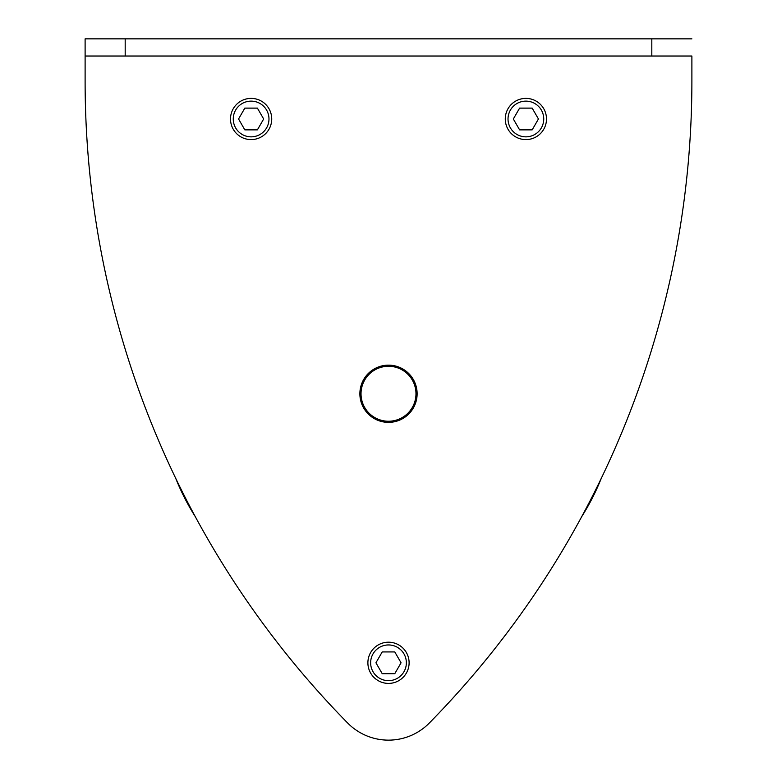 <?xml version="1.0" encoding="UTF-8"?>
<svg xmlns="http://www.w3.org/2000/svg" width="777" height="777" viewBox="0 0 777 777"><rect width="100%" height="100%" fill="white"/><g stroke="black" fill="none" stroke-linecap="round" stroke-linejoin="round"><path stroke-width="1.17" d="M601.281 478.321A228.972 228.972 0 0 1 581.818 516.472M195.182 516.472A228.972 228.972 0 0 1 175.719 478.321M429.331 723.018A57.245 57.245 0 0 1 347.669 723.018A915.898 915.898 0 0 1 85.111 81.138L85.111 56.022L691.889 56.022L691.889 81.138A915.898 915.898 0 0 1 429.331 723.018A57.245 57.245 0 0 1 347.669 723.018M691.889 56.022L691.889 81.138M691.889 38.85L85.111 38.85L85.111 56.022M230.507 118.988A20.61 20.61 0 0 0 251.117 139.598A20.61 20.61 0 0 0 271.727 118.988A20.61 20.61 0 0 0 251.117 98.388A20.61 20.61 0 0 0 230.507 118.988A20.61 20.61 0 0 0 251.117 139.598A20.61 20.61 0 0 0 271.727 118.988A20.61 20.61 0 0 0 251.117 98.388A20.61 20.61 0 0 0 230.507 118.988M367.89 662.8A20.61 20.61 0 0 0 388.5 683.41A20.61 20.61 0 0 0 409.11 662.8A20.61 20.61 0 0 0 388.5 642.2A20.61 20.61 0 0 0 367.89 662.8A20.61 20.61 0 0 0 388.5 683.41A20.61 20.61 0 0 0 409.11 662.8A20.61 20.61 0 0 0 388.5 642.2A20.61 20.61 0 0 0 367.89 662.8M388.5 365.141A28.623 28.623 0 0 0 359.877 393.764A28.623 28.623 0 0 0 388.5 422.377A28.623 28.623 0 0 0 417.123 393.764A28.623 28.623 0 0 0 388.5 365.141M388.5 366.288A27.477 27.477 0 0 0 361.023 393.764A27.477 27.477 0 0 0 388.5 421.241A27.477 27.477 0 0 0 415.977 393.764A27.477 27.477 0 0 0 388.5 366.288M505.273 118.988A20.61 20.61 0 0 0 525.883 139.598A20.61 20.61 0 0 0 546.493 118.988A20.61 20.61 0 0 0 525.883 98.388A20.61 20.61 0 0 0 505.273 118.988A20.61 20.61 0 0 0 525.883 139.598A20.61 20.61 0 0 0 546.493 118.988M532.167 108.12L538.442 118.988L532.167 129.866L519.609 129.866L513.325 118.988L519.609 108.12L532.167 108.12M394.784 651.932L401.058 662.8L394.784 673.678L382.216 673.678L375.942 662.8L382.216 651.932L394.784 651.932M257.391 108.12L263.675 118.988L257.391 129.866L244.833 129.866L238.558 118.988L244.833 108.12L257.391 108.12M233.255 118.988A17.861 17.861 0 0 0 251.117 136.849A17.861 17.861 0 0 0 268.978 118.988A17.861 17.861 0 0 0 251.117 101.127A17.861 17.861 0 0 0 233.255 118.988M370.639 662.8A17.861 17.861 0 0 0 388.5 680.662A17.861 17.861 0 0 0 406.361 662.8A17.861 17.861 0 0 0 388.5 644.949A17.861 17.861 0 0 0 370.639 662.8M508.022 118.988A17.861 17.861 0 0 0 525.883 136.849A17.861 17.861 0 0 0 543.745 118.988A17.861 17.861 0 0 0 525.883 101.127A17.861 17.861 0 0 0 508.022 118.988M651.816 38.85L651.816 56.022M125.184 38.85L125.184 56.022"/></g></svg>
